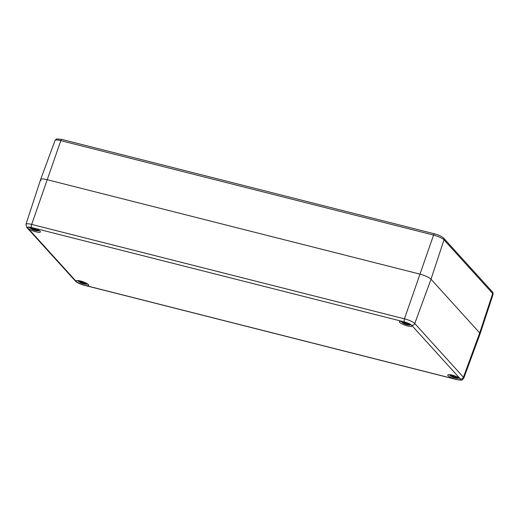 <?xml version="1.0" encoding="UTF-8"?>
<svg xmlns="http://www.w3.org/2000/svg" width="519" height="519" viewBox="0 0 519 519"><rect width="100%" height="100%" fill="white"/><g stroke="black" fill="none" stroke-linecap="round" stroke-linejoin="round"><path stroke-width="0.78" d="M41.04 180.45A9.524 2.076 19.2 0 1 40.657 179.49A9.524 2.076 19.2 0 1 46.937 179.645L419.702 274.058A9.524 2.076 19.2 0 1 431.01 279.222L479.699 332.932A9.524 2.076 19.2 0 1 480.094 333.879L493.05 294.409A8.778 1.914 19.2 0 0 492.687 293.54A1.907 1.726 137.8 0 0 492.369 291.853C492.849 291.957 493.076 292.807 493.05 294.409M399.695 322.37A6.663 1.453 19.2 0 1 399.422 321.709A6.663 1.453 19.2 0 1 406.195 322.526A6.663 1.453 19.2 0 1 412.015 326.088A6.663 1.453 19.2 0 1 406.435 325.66A6.663 1.453 19.2 0 1 399.695 322.37M28.078 228.243A6.663 1.453 19.2 0 1 27.805 227.582A6.663 1.453 19.2 0 1 34.578 228.399A6.663 1.453 19.2 0 1 40.398 231.961A6.663 1.453 19.2 0 1 34.825 231.532A6.663 1.453 19.2 0 1 28.078 228.243M76.41 281.558A6.663 1.453 19.2 0 1 76.137 280.896A6.663 1.453 19.2 0 1 82.91 281.713A6.663 1.453 19.2 0 1 88.723 285.275A6.663 1.453 19.2 0 1 83.15 284.847A6.663 1.453 19.2 0 1 76.41 281.558M448.027 375.685A6.663 1.453 19.2 0 1 447.754 375.023A6.663 1.453 19.2 0 1 454.527 375.84A6.663 1.453 19.2 0 1 460.34 379.402A6.663 1.453 19.2 0 1 454.767 378.974A6.663 1.453 19.2 0 1 448.027 375.685M411.658 325.251A2.537 2.303 -42.2 0 0 414.752 323.532A8.68 1.894 -160.8 0 0 404.444 318.828A2.537 0.921 104.2 0 0 404.366 321.923A6.137 1.336 19.2 0 1 411.658 325.251L460.347 378.961A6.137 1.336 19.2 0 1 456.545 379.48A2.537 0.921 104.2 0 0 456.733 379.603C463.214 380.505 461.527 380.427 463.791 378.117L480.088 333.892A9.524 2.076 -160.8 0 0 479.699 332.932L431.01 279.222A9.524 2.076 -160.8 0 0 419.702 274.058L46.937 179.645A9.524 2.076 -160.8 0 0 40.651 179.503L25.95 224.279L26.735 227.387A2.537 2.303 137.8 0 0 27.799 228.023A6.137 1.336 19.2 0 1 31.601 227.504A2.537 0.921 -75.8 0 1 31.685 224.409A8.68 1.894 -160.8 0 0 25.95 224.279M404.126 323.097L403.646 323.162A12.67 11.723 160.5 0 1 401.79 322.04A4.399 0.96 -160.8 0 0 402.27 322.565A4.762 1.038 19.2 0 1 402.037 322.396L402.037 322.396A4.762 1.038 19.2 0 1 401.725 321.391M410.399 324.414A4.762 1.038 19.2 0 1 409.53 325.011L410.99 324.797M404.34 323.791A12.56 3.393 -56.5 0 0 404.431 323.843A12.56 3.393 -56.5 0 0 404.762 323.934L405.183 323.11L405.06 324.07L405.813 324.369A12.67 3.172 111.2 0 0 405.955 324.427A12.67 3.172 111.2 0 0 406.383 324.453L406.812 324.576A4.399 0.96 -160.8 0 1 406.396 324.453L406.396 324.453M405.06 324.07A12.56 6.085 104.6 0 1 404.528 323.888A12.56 6.085 104.6 0 1 404.463 323.856M402.712 322.481L402.27 322.565A12.67 10.925 -59 0 0 403.983 323.532L404.762 323.934M403.983 321.851A12.67 6.371 107.7 0 0 404.606 323.032L404.249 323.168A12.56 10.957 59.4 0 1 402.978 322.293A12.56 11.159 -73.4 0 0 404.087 323.188L403.646 323.162M404.995 322.137L404.249 323.168M407.947 324.141L407.35 324.589L407.83 324.505A12.67 12.203 -42.8 0 0 410.068 324.544A4.399 0.96 -160.8 0 0 409.588 324.012A12.67 10.445 138.1 0 1 407.499 324.141L406.682 323.85A12.56 4.347 103 0 0 407.311 323.389A12.56 5.138 -53.6 0 1 406.377 323.707L405.663 323.305A12.67 2.692 -78.8 0 1 405.482 322.286M407.35 324.589A12.56 10.211 71 0 0 408.674 324.888A12.56 11.911 -77 0 1 407.194 324.609L407.324 324.544M406.877 324.641L406.877 324.641A12.67 5.884 -83.4 0 0 407.389 324.79A12.696 12.696 0 0 0 409.53 325.011M406.552 323.661L406.396 324.161A3.944 0.863 19.2 0 0 406.883 324.304M410.068 324.544L409.699 324.252M405.183 323.11L405.495 322.37M30.627 228.418A4.762 1.038 19.2 0 1 30.42 228.269L30.42 228.269A4.762 1.038 19.2 0 1 30.108 227.264M38.782 230.287A4.762 1.038 19.2 0 1 37.913 230.884L39.373 230.67M32.723 229.664A12.56 3.393 -56.5 0 0 32.82 229.716A12.56 3.393 -56.5 0 0 33.145 229.807L33.566 228.983L33.443 229.943L34.196 230.241A12.67 3.172 111.2 0 0 34.338 230.3A12.67 3.172 111.2 0 0 34.767 230.326L34.779 230.326A4.399 0.96 -160.8 0 0 35.195 230.442L34.767 230.326M33.443 229.943A12.56 6.085 104.6 0 1 32.911 229.761A12.56 6.085 104.6 0 1 32.846 229.729M32.509 228.97L32.029 229.041A12.67 11.723 160.5 0 1 30.173 227.912A4.399 0.96 -160.8 0 0 30.653 228.438A12.67 10.925 -59 0 0 32.366 229.404L33.145 229.807M32.366 227.724A12.67 6.371 107.7 0 0 32.989 228.905L32.632 229.041A12.56 10.957 59.4 0 1 31.361 228.165A12.56 11.159 -73.4 0 0 32.476 229.067L32.029 229.041M33.378 228.01L32.632 229.041M36.33 230.021L35.733 230.462L36.213 230.384A12.67 12.203 -42.8 0 0 38.451 230.417A4.399 0.96 -160.8 0 0 37.971 229.885A12.67 10.445 138.1 0 1 35.882 230.014L35.065 229.722A12.56 4.347 103 0 0 35.694 229.262A12.56 5.138 -53.6 0 1 34.767 229.586L34.046 229.177A12.67 2.692 -78.8 0 1 33.865 228.159M35.733 230.462A12.56 10.211 71 0 0 37.057 230.76A12.56 11.911 -77 0 1 35.577 230.481L35.707 230.417M35.26 230.514L35.26 230.514A12.67 5.884 -83.4 0 0 35.772 230.663A12.696 12.696 0 0 0 37.913 230.884M34.935 229.534L34.779 230.034A3.944 0.863 19.2 0 0 35.266 230.177M38.451 230.417L38.082 230.125M31.095 228.354L30.653 228.438M33.566 228.983L33.878 228.243M450.57 375.86A4.762 1.038 19.2 0 1 450.369 375.711L450.369 375.711A4.762 1.038 19.2 0 1 450.057 374.705M458.731 377.728A4.762 1.038 19.2 0 1 457.862 378.325L459.321 378.111M452.672 377.105A12.56 3.393 -56.5 0 0 452.763 377.157A12.56 3.393 -56.5 0 0 453.087 377.248L453.515 376.424L453.392 377.384L454.144 377.683A12.67 3.172 111.2 0 0 454.281 377.741A12.67 3.172 111.2 0 0 454.709 377.767L454.722 377.767A4.399 0.96 -160.8 0 0 455.144 377.884L454.709 377.767M453.392 377.384A12.56 6.085 104.6 0 1 452.86 377.203A12.56 6.085 104.6 0 1 452.795 377.17M452.458 376.411L451.978 376.476A12.67 11.723 160.5 0 1 450.122 375.354A4.399 0.96 -160.8 0 0 450.596 375.879A12.67 10.925 -59 0 0 452.309 376.846L453.087 377.248M452.315 375.166A12.67 6.371 107.7 0 0 452.931 376.346L452.574 376.483A12.56 10.957 59.4 0 1 451.309 375.607A12.56 11.159 -73.4 0 0 452.419 376.502L451.978 376.476M453.327 375.451L452.574 376.483M456.279 377.456L455.682 377.903L456.162 377.819A12.67 12.203 -42.8 0 0 458.394 377.858A4.399 0.96 -160.8 0 0 457.92 377.326A12.67 10.445 138.1 0 1 455.825 377.456L455.007 377.164A12.56 4.347 103 0 0 455.637 376.703A12.56 5.138 -53.6 0 1 454.709 377.021L453.995 376.619A12.67 2.692 -78.8 0 1 453.814 375.6M455.682 377.903A12.56 10.211 71 0 0 456.999 378.202A12.56 11.911 -77 0 1 455.526 377.923L455.753 377.469M455.202 377.955L455.526 377.923L455.202 377.955A12.67 5.884 -83.4 0 0 455.714 378.104A12.696 12.696 0 0 0 457.862 378.325M454.884 376.976L454.722 377.475A3.944 0.863 19.2 0 0 455.208 377.618M458.394 377.858L458.03 377.566M451.037 375.795L450.596 375.879M453.515 376.424L453.82 375.685M78.953 281.733A4.762 1.038 19.2 0 1 78.752 281.583L78.752 281.583A4.762 1.038 19.2 0 1 78.44 280.578M87.114 283.601A4.762 1.038 19.2 0 1 86.245 284.198L87.705 283.984M81.055 282.978A12.56 3.393 -56.5 0 0 81.146 283.03A12.56 3.393 -56.5 0 0 81.477 283.121L81.898 282.297L81.775 283.257L82.527 283.556A12.67 3.172 111.2 0 0 82.664 283.614A12.67 3.172 111.2 0 0 83.092 283.64L83.105 283.64A4.399 0.96 -160.8 0 0 83.527 283.757L83.092 283.64M81.775 283.257A12.56 6.085 104.6 0 1 81.243 283.076A12.56 6.085 104.6 0 1 81.178 283.043M80.841 282.284L80.361 282.355A12.67 11.723 160.5 0 1 78.505 281.227A4.399 0.96 -160.8 0 0 78.985 281.752A12.67 10.925 -59 0 0 80.692 282.719L81.477 283.121M80.698 281.038A12.67 6.371 107.7 0 0 81.314 282.219L80.958 282.355A12.56 10.957 59.4 0 1 79.692 281.48A12.56 11.159 -73.4 0 0 80.802 282.381L80.361 282.355M81.71 281.324L80.958 282.355M84.662 283.335L84.065 283.776L84.545 283.698A12.67 12.203 -42.8 0 0 86.777 283.731A4.399 0.96 -160.8 0 0 86.303 283.199A12.67 10.445 138.1 0 1 84.208 283.329L83.39 283.037A12.56 4.347 103 0 0 84.02 282.576A12.56 5.138 -53.6 0 1 83.092 282.9L82.378 282.492A12.67 2.692 -78.8 0 1 82.197 281.473M84.065 283.776A12.56 10.211 71 0 0 85.382 284.075A12.56 11.911 -77 0 1 83.909 283.796L84.136 283.342M83.585 283.828L83.909 283.796L83.585 283.828A12.67 5.884 -83.4 0 0 84.104 283.977A12.696 12.696 0 0 0 86.245 284.198M83.267 282.849L83.111 283.348A3.944 0.863 19.2 0 0 83.591 283.491M86.777 283.731L86.413 283.439M79.42 281.668L78.985 281.752M81.898 282.297L82.203 281.558M434.714 233.939A1.907 0.688 104.2 0 0 434.572 233.848A1.907 0.688 104.2 0 0 433.573 235.068L404.444 318.828L31.685 224.409L60.814 140.649A1.907 0.688 -75.8 0 1 61.806 139.429L56.98 138.956C56.519 138.82 55.864 139.339 55.02 140.506A8.778 1.914 19.2 0 1 60.814 140.649L433.573 235.068A8.778 1.914 19.2 0 1 443.998 239.83L492.687 293.54L479.699 332.932L463.441 377.242L414.752 323.532L431.01 279.222L443.998 239.83A1.907 1.726 137.8 0 0 443.68 238.143L492.369 291.853M460.347 378.961A2.537 2.303 -42.2 0 0 463.441 377.242A8.68 1.894 -160.8 0 1 463.791 378.117M456.545 379.48L83.78 285.061A2.537 0.921 104.2 0 0 83.974 285.184L456.733 379.603M83.78 285.061A6.137 1.336 19.2 0 1 76.488 281.733A2.537 2.303 137.8 0 1 75.424 281.097C77 282.667 79.848 284.029 83.974 285.184M76.488 281.733L27.799 228.023M31.601 227.504L404.366 321.923M405.813 324.369L406.137 323.648M34.196 230.241L34.52 229.521M454.144 377.683L454.469 376.963M82.527 283.556L82.852 282.836M61.806 139.429L434.572 233.848C438.678 234.932 441.714 236.366 443.68 238.143M55.02 140.506L40.657 179.49M75.424 281.097L26.735 227.387M404.437 323.843A12.696 12.696 0 0 1 402.037 322.396L401.025 321.326M404.528 323.888A12.696 12.696 0 0 0 405.955 324.427M409.361 323.96L409.718 324.33M404.638 323.168L405.092 322.163M406.805 324.596L406.948 324.025M32.82 229.716A12.696 12.696 0 0 1 30.42 228.269L29.408 227.199M32.911 229.761A12.696 12.696 0 0 0 34.345 230.306M37.744 229.833L38.101 230.202M33.021 229.041L33.476 228.036M35.188 230.468L35.331 229.898M452.769 377.157A12.696 12.696 0 0 1 450.369 375.711L449.357 374.64M452.86 377.203A12.696 12.696 0 0 0 454.287 377.741M457.693 377.274L458.05 377.644M452.97 376.483L453.424 375.477M455.137 377.91L455.28 377.339M455.656 377.858L455.76 377.449M81.152 283.03A12.696 12.696 0 0 1 78.752 281.583L77.74 280.513M81.243 283.076A12.696 12.696 0 0 0 82.67 283.621M86.076 283.147L86.433 283.517M81.353 282.355L81.807 281.35M83.52 283.783L83.663 283.212M84.039 283.731L84.143 283.322"/></g></svg>

